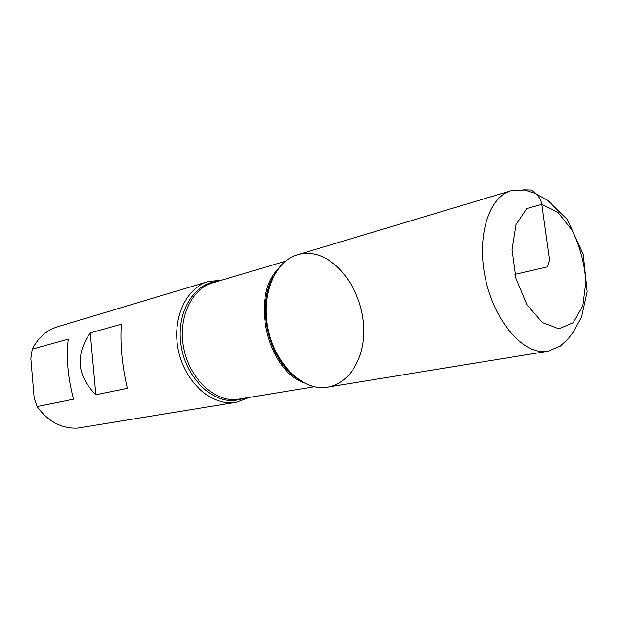 <?xml version="1.0" encoding="UTF-8"?>
<svg xmlns="http://www.w3.org/2000/svg" width="618" height="618" viewBox="0 0 618 618"><rect width="100%" height="100%" fill="white"/><g stroke="black" fill="none" stroke-linecap="round" stroke-linejoin="round"><path stroke-width="0.93" d="M32.306 349.155L30.9 358.533L34.222 398.123L37.142 406.551L73.666 399.189C67.995 377.822 66.234 357.776 68.382 339.05L32.306 349.155C38.154 337.675 46.605 330.205 57.675 326.729L208.297 281.553L221.669 280.17M248.784 397.66L236.161 402.287L232.638 402.689C209.463 404.481 184.303 380.765 178.2 349.603C171.858 318.471 186.103 287.864 208.297 281.553M37.142 406.551C48.08 421.6 61.584 428.776 77.652 428.081L236.161 402.287M90.251 332.924C75.187 355.296 77.041 375.899 95.829 394.724L127.393 388.367C122.101 365.346 120.101 343.963 121.398 324.203L90.251 332.924L95.829 394.724M309.34 253.434C300.317 252.924 292.129 255.721 284.782 261.816C269.216 274.91 262.179 303.592 268.583 331.225C274.933 358.857 293.828 381.561 313.558 386.505C342.179 393.875 365.501 364.133 363.678 327.44C362.395 290.823 337.011 255.064 309.34 253.434M547.934 351.263L324.55 387.625C301.012 389.309 274.817 362.936 268.019 328.621C260.966 294.346 275.056 261.128 297.559 254.778L510.901 190.784L524.458 190.027L534.392 193.094L547.641 200.317L567.332 219.514L583.214 254.346L587.1 291.665L581.468 317.235L573.064 332.353L568.012 338.927L560.418 346.026L547.934 351.263L544.45 351.596C521.422 352.801 493.867 319.807 485.292 277.876C476.478 235.976 488.985 196.818 510.901 190.784M514.964 274.361L547.424 266.868L549.448 259.954L541.569 203.09C539.761 197.096 536.2 192.739 530.885 190.012L523.006 189.819M244.604 398.355L234.485 400.534C210.715 402.411 185.137 376.408 180.858 344.18C176.261 311.982 194.067 283.144 217.606 281.383M273.519 276.408C255.813 305.168 268.521 360.232 297.042 378.324M303.894 382.712C267.308 370.066 250.414 296.864 277.76 269.456M285.524 261.205L212.708 282.835C191.356 288.853 177.66 318.316 183.731 348.305C189.571 378.34 213.728 401.267 236.022 399.599L314.492 386.737M558.95 328.83L573.326 322.611L582.805 305.717L585.841 281.677C584.466 263.492 579.923 246.397 572.214 230.398L557.946 212.329L541.785 204.373L526.783 208.521L516.061 224.55L512.09 249.556L515.953 278.332L526.853 304.558L542.326 322.565L558.95 328.83"/></g></svg>
